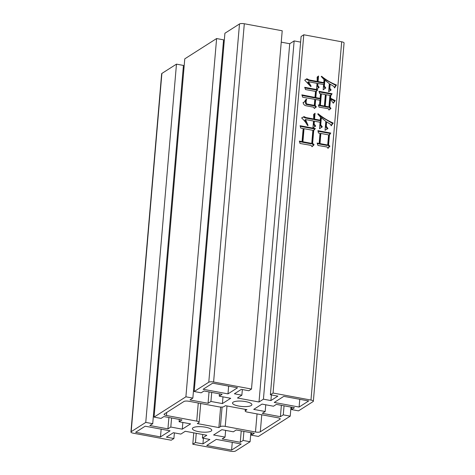 <?xml version="1.0" encoding="UTF-8"?>
<svg xmlns="http://www.w3.org/2000/svg" width="475" height="475" viewBox="0 0 475 475"><rect width="100%" height="100%" fill="white"/><g stroke="black" fill="none" stroke-linecap="round" stroke-linejoin="round"><path stroke-width="0.71" d="M205.556 427.209A9.72 2.666 -175.1 0 0 192.387 428.598A9.72 2.666 -175.1 0 0 198.598 431.644A9.72 2.666 -175.1 0 0 211.761 430.255A9.72 2.666 -175.1 0 0 205.556 427.209M245.688 401.618A9.72 2.666 -175.1 0 0 232.524 403.008A9.72 2.666 -175.1 0 0 238.735 406.054A9.72 2.666 -175.1 0 0 251.898 404.664A9.72 2.666 -175.1 0 0 245.688 401.618M317.146 143.064L319.141 143.432L320.013 133.297L318.446 133.006L317.918 130.667L330.754 133.048L329.424 135.037L328.581 144.887L329.923 146.175L327.993 148.36L327.097 146.995L317.953 145.451L317.146 143.064M299.345 141.105L302.058 141.609L303.175 128.529L300.752 128.084L300.087 125.721L315.347 128.547L313.732 130.488L312.633 143.272L314.106 144.738L312.051 146.745L311.149 145.386L300.01 143.468L299.345 141.105M290.225 416.153L258.388 436.454L251.429 435.165L254.309 433.331L236.223 429.976L233.35 431.811L221.873 429.685L213.578 434.975L225.049 437.101L222.175 438.936L240.261 442.284L243.135 440.456L250.093 441.744L235.505 451.042A3.741 1.027 4.9 0 1 230.69 451.25L192.785 444.22L195.463 442.516L202.938 443.905L209.897 439.464L202.415 438.081L206.833 435.266L185.274 431.27L180.856 434.085L173.381 432.695L166.422 437.131L173.898 438.52L171.22 440.224L133.315 433.2A3.741 1.027 4.9 0 1 130.928 432.024A3.741 1.027 4.9 0 1 131.177 431.704L145.76 422.4L152.718 423.688L149.839 425.523L167.924 428.878L170.798 427.043L182.275 429.168L190.576 423.884L179.099 421.753L181.973 419.918L163.893 416.569L161.013 418.404L154.06 417.109L185.897 396.809L192.856 398.098L189.976 399.932L208.062 403.287L210.936 401.452L222.413 403.578L230.708 398.293L219.236 396.162L222.11 394.327L204.024 390.978L201.151 392.813L194.198 391.519L208.78 382.221A3.741 1.027 4.9 0 1 213.596 382.013L251.501 389.043L248.829 390.747L241.348 389.363L234.389 393.799L241.87 395.182L237.453 397.997L259.012 401.998L263.429 399.178L270.904 400.567L277.863 396.132L270.388 394.743L273.066 393.039L303.78 34.776L341.685 41.8L310.971 400.063A3.741 1.027 4.9 0 1 313.358 401.238A3.741 1.027 4.9 0 1 313.108 401.565L298.526 410.863L291.567 409.575L294.447 407.74L276.361 404.385L273.487 406.22L262.01 404.094L253.715 409.385L265.187 411.51L262.313 413.345L280.398 416.694L283.272 414.865L290.225 416.153L291.003 407.099M273.066 393.039L310.971 400.063M306.126 99.222L306.696 99.328C305.906 101.139 305.918 102.683 306.731 103.96L314.29 105.361L314.806 99.34L302.67 97.238L301.863 94.852L314.973 97.428L315.489 91.402L305.502 89.555L304.683 87.311L317.805 89.745L316.356 91.414L315.827 97.589L320.108 98.378L320.512 93.676L319.657 93.522L318.974 91.301L332.096 93.735L330.766 95.73L330.553 98.224L335.279 100.593L333.313 103.218L330.463 99.257L329.81 106.899L330.98 108.454L328.961 110.022L328.35 108.716L319.063 107.142L318.387 104.927L319.527 105.141L319.942 100.29L315.667 99.495L315.162 105.373L316.332 106.934L314.313 108.502L313.702 107.196L306.143 105.794C304.451 105.444 303.436 104.363 303.086 102.541L304.137 102.161L306.126 99.222M313.53 121.048L305.538 119.563L308.079 125.412L307.628 125.626C306.031 122.687 304.024 120.127 301.619 117.942L304.053 116.601L306.001 117.562L313.702 118.987L313.666 114.356L315.062 113.27L314.557 119.148L320.263 120.205L320.53 117.117L317.745 114.065L318.072 113.679C322.733 117.533 327.78 120.662 333.207 123.049L331.229 125.822L330.487 124.337L326.646 121.837L326.266 126.243L327.958 128.499L325.048 130.346L325.814 121.38L321.349 117.717L320.744 124.771L322.305 126.855L319.532 128.725L320.091 122.259L314.385 121.202L314.141 123.993L315.703 126.077L312.948 127.805L313.53 121.048M317.051 83.333L308.495 81.748L311.149 86.272L310.692 86.486L304.718 80.15L306.862 78.761L309.225 79.942L317.211 81.421L317.152 77.081L318.547 76L318.072 81.581L323.778 82.638L324.039 79.557L321.26 76.499L321.569 76.261C326.129 80.002 331.099 82.911 336.472 84.995L334.626 87.934L333.883 86.456L330.167 84.123L329.816 88.237L331.117 89.971L328.647 91.752L329.335 83.671L324.858 80.15L324.354 86.028L325.785 87.94L323.16 89.84L323.612 84.55L317.906 83.493L317.739 85.405L319.17 87.311L316.546 89.211L317.051 83.333M241.169 443.994L216.303 439.387L206.738 445.491L231.598 450.098L241.169 443.994M203.116 389.268L227.982 393.876L237.553 387.778L212.687 383.165L203.116 389.268M261.761 414.782L260.3 431.799L279.965 419.259A3.741 1.027 4.9 0 0 280.214 418.932A3.741 1.027 4.9 0 0 277.827 417.762L247.57 412.152A3.741 1.027 4.9 0 1 245.183 410.982A3.741 1.027 4.9 0 1 245.433 410.655L246.97 409.676L225.411 405.68L223.873 406.659A3.741 1.027 4.9 0 1 219.052 406.867L188.801 401.256A3.741 1.027 4.9 0 0 183.985 401.464L164.32 414.004A3.741 1.027 4.9 0 0 164.071 414.331A3.741 1.027 4.9 0 0 166.458 415.5L196.715 421.111A3.741 1.027 4.9 0 1 199.102 422.281A3.741 1.027 4.9 0 1 198.853 422.608L197.315 423.587L218.874 427.589L220.418 426.603A3.741 1.027 4.9 0 1 225.233 426.396L255.485 432.007L257.04 413.909M260.3 431.799A3.741 1.027 4.9 0 1 255.485 432.007M274.235 402.45L299.102 407.057L308.667 400.959L283.801 396.352L274.235 402.45M170.05 430.813L145.184 426.206L135.618 432.303L160.485 436.911L170.05 430.813M251.631 432.832L251.429 435.165M131.177 431.704L161.892 73.435A3.741 1.027 -175.1 0 0 161.643 73.762L130.928 432.024M161.892 73.435L176.474 64.137L183.433 65.425L152.718 423.688M183.231 67.759L183.997 67.901M154.06 417.109L184.775 58.847L216.612 38.546L223.571 39.835L192.856 398.098M223.369 42.168L224.135 42.311M194.198 391.519L224.907 33.256L239.495 23.958L208.78 382.221M213.596 382.013L244.31 23.75A3.741 1.027 -175.1 0 0 239.495 23.958M244.31 23.75L282.215 30.78L251.501 389.043M281.242 42.156L289.726 43.73L294.144 40.915L300.616 42.115M270.388 394.743L301.103 36.48L303.78 34.776M313.358 401.238L344.072 42.976A3.741 1.027 -175.1 0 0 341.685 41.8M283.272 414.865L284.05 405.81M232.263 442.35L231.598 450.098M228.647 386.128L227.982 393.876M218.874 427.589L220.638 407.057M250.093 441.744L250.865 432.689M243.135 440.456L243.912 431.401M240.261 442.284L241.235 430.908M225.049 437.101L225.631 430.38M280.398 416.694L281.372 405.312M265.187 411.51L265.762 404.789M291.567 409.575L291.769 407.241M270.904 400.567L271.391 394.927M263.429 399.178L294.144 40.915M259.012 401.998L289.726 43.73M241.87 395.182L242.351 389.548M219.236 396.162L219.432 393.834M222.413 403.578L222.989 396.857M210.936 401.452L211.713 392.403M208.062 403.287L209.036 391.905M185.897 396.809L216.612 38.546M179.099 421.753L179.295 419.425M182.275 429.168L182.851 422.447M170.798 427.043L171.576 417.994M167.924 428.878L168.898 417.495M145.76 422.4L176.474 64.137M173.898 438.52L174.384 432.885M202.415 438.081L202.724 434.5M202.938 443.905L203.419 438.265M195.463 442.516L196.252 433.301M192.785 444.22L193.758 432.844M299.767 399.309L299.102 407.057M161.15 429.162L160.485 436.911M305.924 99.732L306.696 99.328M306.025 99.756C305.241 101.567 305.253 103.111 306.06 104.387L306.731 103.96M306.06 104.387L313.625 105.788L314.29 105.361M302.076 95.475L314.302 97.856L314.973 97.428M304.914 87.946L317.134 90.167L317.805 89.745M317.134 90.167L315.691 91.841L316.356 91.414M315.691 91.841L315.157 98.016L315.827 97.589M315.157 98.016L319.438 98.806L320.108 98.378M319.164 91.93L331.431 94.163L332.096 93.735M331.431 94.163L330.101 96.158L330.766 95.73M330.101 96.158L329.882 98.652L330.553 98.224M329.882 98.652L334.608 101.021L335.279 100.593M334.608 101.021L333.213 102.885M329.81 106.899L329.139 107.32L329.798 99.685L330.463 99.257M329.139 107.32L330.309 108.882L330.98 108.454M330.309 108.882L328.932 109.957M318.565 105.509L319.527 105.141M315.162 105.373L314.492 105.8L314.996 99.922L315.667 99.495M314.492 105.8L315.661 107.362L316.332 106.934M315.661 107.362L314.284 108.437M303.157 102.754L304.137 102.161M321.367 93.836L320.696 94.264L319.717 105.723L323.707 106.465L324.378 106.038L325.357 94.578L321.367 93.836L320.382 105.296L324.378 106.038M326.218 94.733L325.547 95.16L324.562 106.626L328.272 107.314L328.943 106.887L329.923 95.422L326.218 94.733L325.233 106.198L328.943 106.887M324.562 106.626L325.233 106.198M319.717 105.723L320.382 105.296M299.511 141.687L301.387 142.037L302.058 141.609M300.259 126.332L314.676 128.974L315.347 128.547M314.676 128.974L313.061 130.916L313.732 130.488M313.061 130.916L311.968 143.699L312.633 143.272M311.968 143.699L313.435 145.166L314.106 144.738M313.435 145.166L311.956 146.609M304.036 128.689L303.365 129.117L302.243 142.197L311.083 143.836L311.754 143.408L312.877 130.328L304.036 128.689L302.913 141.77L311.754 143.408M302.243 142.197L302.913 141.77M306.654 124.088L304.873 119.991L305.538 119.563M301.678 117.972L304.053 116.601M303.388 117.028L305.33 117.984L306.001 117.562M305.33 117.984L313.037 119.415L313.702 118.987M314.385 113.792L313.892 119.575L314.557 119.148M313.892 119.575L319.598 120.632L320.263 120.205M318.921 115.36L332.536 123.476L333.207 123.049M332.536 123.476L331.081 125.519M326.266 126.243L325.601 126.671L325.975 122.259L326.646 121.837M325.601 126.671L327.287 128.921M320.744 124.771L320.073 125.198L320.678 118.144L321.349 117.717M320.073 125.198L321.634 127.276L322.305 126.855M321.634 127.276L319.538 128.701M314.141 123.993L313.476 124.42L313.714 121.63L314.385 121.202M313.476 124.42L315.032 126.498M317.348 143.652L318.476 143.86L319.141 143.432M318.054 131.266L330.089 133.475L330.754 133.048M330.089 133.475L328.759 135.464L329.424 135.037M328.759 135.464L327.91 145.308L328.581 144.887M327.91 145.308L329.252 146.603L329.923 146.175M329.252 146.603L327.869 148.17M320.868 133.451L320.197 133.879L319.331 144.02L327.032 145.445L327.702 145.018L328.569 134.882L320.868 133.451L320.002 143.593L327.702 145.018M319.331 144.02L320.002 143.593M309.694 85.357L307.824 82.175L308.495 81.748M306.197 79.183L308.56 80.37L309.225 79.942M308.56 80.37L316.546 81.848L317.211 81.421M317.87 76.522L317.401 82.009L318.072 81.581M317.401 82.009L323.107 83.066L323.778 82.638M322.757 78.197L335.801 85.417L336.472 84.995M335.801 85.417L334.447 87.578M329.816 88.237L329.145 88.665L329.502 84.55L330.167 84.123M329.145 88.665L330.446 90.398L331.117 89.971M330.446 90.398L328.652 91.693M324.354 86.028L323.683 86.456L324.188 80.578L324.858 80.15M323.683 86.456L325.114 88.362L325.785 87.94M325.114 88.362L323.16 89.781M317.739 85.405L317.074 85.827L317.235 83.921L317.906 83.493M317.074 85.827L318.505 87.738L319.17 87.311M318.505 87.738L316.552 89.152M279.965 419.259L280.024 418.57M226.985 405.971L225.233 426.396M166.719 412.472L166.458 415.5M196.715 421.111L198.265 403.014M245.539 409.408L245.433 410.655M222.092 407.063L220.418 426.603M245.32 409.367L245.183 410.982M200.717 403.465L199.102 422.281"/></g></svg>

